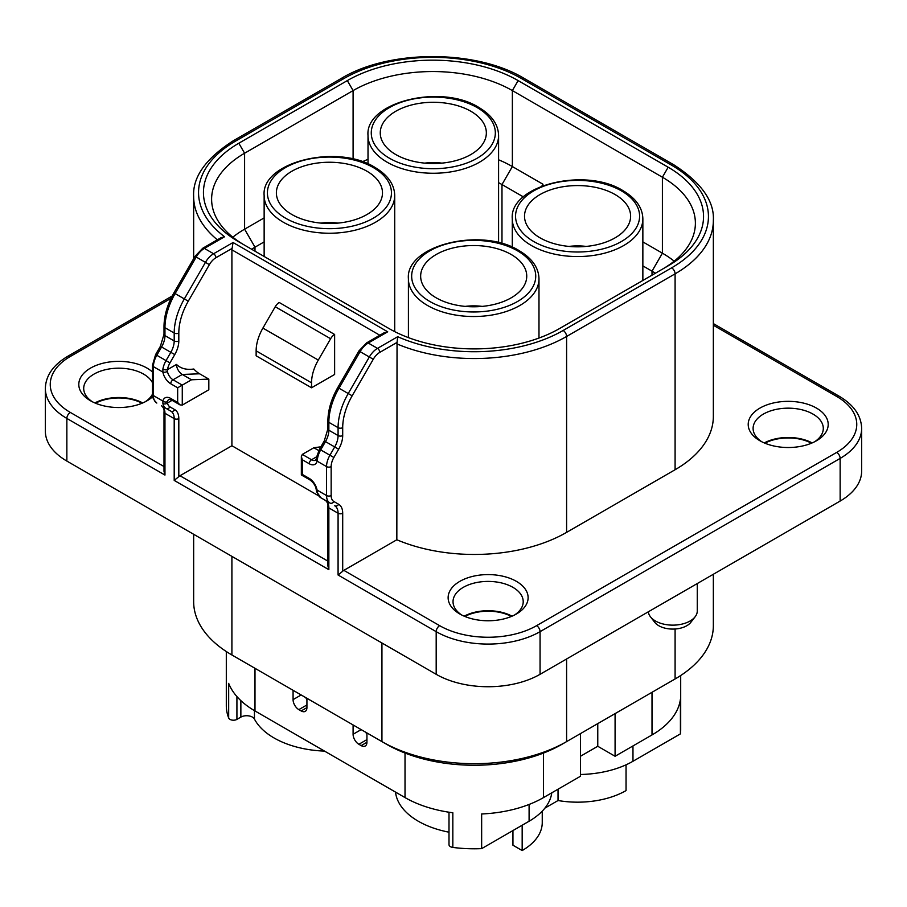 <?xml version="1.0" encoding="UTF-8"?>
<svg xmlns="http://www.w3.org/2000/svg" width="907" height="907" viewBox="0 0 907 907"><rect width="100%" height="100%" fill="white"/><g stroke="black" fill="none" stroke-linecap="round" stroke-linejoin="round"><path stroke-width="1.36" d="M145.233 401.767A35.09 20.26 0 0 0 152.467 394.16M152.467 382.731A35.09 20.26 0 0 0 143.612 374.115A35.09 20.26 0 0 0 105.371 369.727A35.09 20.26 0 0 0 83.705 388.445A35.09 20.26 0 0 0 92.367 401.767M152.682 396.71A39.987 23.083 180 0 1 147.081 400.769A39.987 23.083 180 0 1 90.519 400.769A39.987 23.083 180 0 1 90.519 368.117A39.987 23.083 180 0 1 147.07 368.117A39.987 23.083 180 0 1 152.467 371.995M516.4 581.353A39.987 23.083 180 0 1 516.4 614.005A39.987 23.083 180 0 1 459.849 614.005L459.849 614.005A39.987 23.083 180 0 1 459.849 581.353A39.987 23.083 180 0 1 516.4 581.353M514.552 615.003A35.09 20.26 0 0 0 523.214 601.67A35.09 20.26 0 0 0 512.943 587.351A35.09 20.26 0 0 0 474.69 582.952A35.09 20.26 0 0 0 453.035 601.67A35.09 20.26 0 0 0 461.697 615.003M816.481 408.105A39.987 23.083 180 0 1 816.481 440.757A39.987 23.083 180 0 1 759.93 440.757A39.987 23.083 180 0 1 759.919 440.757A39.987 23.083 180 0 1 759.93 408.105A39.987 23.083 180 0 1 816.481 408.105M814.633 441.754A35.09 20.26 0 0 0 823.295 428.421A35.09 20.26 0 0 0 813.012 414.102A35.09 20.26 0 0 0 774.771 409.703A35.09 20.26 0 0 0 753.105 428.421A35.09 20.26 0 0 0 761.767 441.754M648.346 611.794A24.478 14.138 0 0 0 650.432 616.771A24.478 14.138 0 0 0 655.478 621A24.478 14.138 0 0 0 695.136 616.771A24.478 14.138 0 0 0 697.268 611.001L697.268 583.541M695.136 616.771L690.839 622.327A19.773 11.417 180 0 1 658.811 625.739A19.773 11.417 180 0 1 654.741 622.327L650.432 616.771M311.543 387.777L334.626 374.455L334.626 334.468A8.163 4.716 120 0 0 330.624 338.73L275.229 306.747L262.905 328.096L318.3 360.079A32.641 18.843 120 0 0 311.543 382.822L256.137 350.839L256.137 355.793L311.543 387.777L311.543 382.822M256.137 350.839A32.641 18.843 -60 0 1 262.905 328.096M318.3 360.079L330.624 338.73M275.229 306.747A8.163 4.716 -60 0 1 279.22 302.485L334.626 334.468M379.829 335.25L231.909 249.844L231.909 445.745L179.971 475.733L327.892 561.138M231.909 445.745L318.448 495.71M318.754 450.575L313.845 447.752L320.874 446.811M313.845 447.752L302.303 454.407L301.351 456.527L302.303 459.747L302.303 474.406L309.23 478.397A11.428 6.598 60 0 1 317.087 490.075L317.552 492.796A16.326 9.421 120 0 0 320.693 497.671L325.477 500.437A16.326 9.421 -60 0 1 328.856 507.909L328.856 569.687L327.892 565.979L327.892 506.571A3.265 1.882 0 0 0 328.856 507.909L338.084 513.237A3.265 1.882 0 0 0 342.699 513.237L342.699 571.251L338.084 575.015L338.084 513.237A16.326 9.421 120 0 0 334.706 505.766A3.265 2.664 -60 0 0 338.651 504.269A19.591 11.303 -60 0 1 342.699 513.237M208.825 379.115L191.513 379.784L182.273 374.455A8.163 4.716 60 0 1 176.502 364.455C180.81 368.571 186.581 370.09 193.815 369.002A19.591 11.303 -120 0 0 199.585 373.786L208.825 379.115L208.825 389.772L182.273 405.1L179.971 404.873L171.412 399.93A3.265 1.882 120 0 1 170.731 398.434L177.659 402.436L179.971 404.873M177.659 402.436L177.659 387.777L170.731 383.774A11.428 6.598 60 0 1 162.886 372.108L162.897 369.092A3.265 1.463 9.3 0 0 167.466 369.671L167.432 371.439A8.163 4.716 -120 0 0 173.044 379.784L182.273 385.112L182.273 405.1M162.897 369.092A16.326 9.421 -60 0 1 166.038 360.601L170.822 352.324A16.326 9.421 120 0 0 174.201 340.941L174.201 333.039A48.967 28.276 -60 0 1 184.336 298.913L205.447 262.361A16.326 9.421 -60 0 1 213.599 253.745L233.054 242.509L232.101 248.393L215.911 257.747A13.061 7.539 120 0 0 209.381 264.64L188.282 301.192A45.701 26.382 120 0 0 178.815 333.039L178.815 340.941A19.591 11.303 -60 0 1 174.756 354.592L169.972 362.879A13.061 7.539 120 0 0 167.466 369.671L176.502 364.455M366.621 342.88A3.265 1.882 60 0 1 368.253 343.039A16.326 9.421 120 0 0 360.102 351.655L338.991 388.207L348.231 393.536L369.33 356.984L358.9 350.964L366.621 342.88L384.024 332.824L387.708 331.803L368.253 343.039L377.493 348.367L397.697 336.701L397.039 342.415L379.795 352.37A13.061 7.539 120 0 0 373.276 359.263L352.165 395.803A45.701 26.382 120 0 0 342.699 427.662L342.699 435.564A19.591 11.303 -60 0 1 338.651 449.214L333.867 457.491A13.061 7.539 120 0 0 331.157 466.595L331.157 495.539A13.061 7.539 120 0 0 333.867 501.514L338.651 504.269M523.396 196.91L501.979 184.54A97.933 56.54 0 0 0 498.589 182.681M542.942 185.663L542.942 184.212L541.876 186.06M542.942 184.212L512.364 166.548A112.627 65.021 0 0 0 498.589 159.791M674.173 261.171A112.627 65.021 0 0 0 662.405 253.178L642.859 241.897M662.518 269.107A112.627 65.021 0 0 0 695.386 223.19A112.627 65.021 0 0 0 662.405 177.216L512.364 90.587A112.627 65.021 0 0 0 353.095 90.587L244.595 153.226A112.627 65.021 0 0 0 211.614 199.2A112.627 65.021 0 0 0 244.482 245.117M368.015 159.315A112.627 65.021 0 0 0 362.403 161.741M264.141 217.907L244.595 229.188A112.627 65.021 0 0 0 232.827 237.18M264.141 241.897L254.992 247.18A97.933 56.54 0 0 0 251.613 249.232M209.381 264.64L195.016 256.341L202.737 248.257L221.093 237.657L224.573 236.75L204.37 248.416A16.326 9.421 120 0 0 196.207 257.032L175.108 293.585A48.967 28.276 120 0 0 164.961 327.71L164.961 335.613A16.326 9.421 -60 0 1 161.582 346.984L156.809 355.272A16.326 9.421 120 0 0 153.419 366.643L153.419 395.588L162.886 401.041A3.265 2.279 13.4 0 0 167.432 401.631L167.466 402.991A13.061 7.539 120 0 0 169.972 406.892L174.756 409.658A19.591 11.303 -60 0 1 178.815 418.615L178.815 476.628L174.201 480.404L174.201 418.615A16.326 9.421 120 0 0 170.822 411.143L166.038 408.388A16.326 9.421 -60 0 1 162.897 403.513L162.886 401.041A11.428 6.598 60 0 1 170.731 398.434M840.143 501.061A73.444 42.402 0 0 0 861.65 471.073L861.65 428.421A73.444 42.402 180 0 1 840.143 458.409L840.143 501.061L540.062 674.309A73.444 42.402 0 0 1 436.188 674.309L66.857 461.073A73.444 42.402 0 0 1 45.35 431.097L45.35 388.445A73.444 42.402 180 0 0 66.857 418.433L66.857 461.073M333.867 501.514A3.265 2.664 -60 0 1 329.921 503.011A16.326 9.421 -60 0 1 326.543 495.539L326.543 466.595L317.087 461.13A3.265 2.279 13.4 0 1 316.214 459.044L316.6 457.105A3.265 1.463 9.3 0 0 317.552 458.386L317.087 461.13A11.428 6.598 60 0 1 309.23 463.738L302.303 459.747M342.699 571.251A4.898 2.823 -60 0 1 343.855 570.356L439.646 625.66A68.558 39.579 0 0 0 536.593 625.66L836.673 452.412A68.558 39.579 0 0 0 836.673 396.438L713.344 325.239M164.961 475.064L164.008 471.368L164.008 411.959A3.265 1.882 0 0 0 164.961 413.286L164.961 475.064L66.857 418.433A4.898 2.823 -60 0 1 70.327 412.436L164.008 466.527M675.091 469.735A130.574 75.383 0 0 0 713.344 416.426L713.344 220.526A130.574 75.383 180 0 1 675.091 273.835L566.603 336.463L566.603 532.375L675.091 469.735L675.091 273.835A4.898 2.823 60 0 0 671.634 267.837A125.676 72.56 0 0 0 671.634 165.221A4.898 2.823 -60 0 1 674.082 164.972L524.042 78.353C476.118 49.341 389.33 49.341 341.406 78.353L232.918 140.993C205.628 158.691 192.533 177.205 193.656 196.536L193.656 258.688M566.603 532.375A130.574 75.383 0 0 1 396.835 539.767L397.039 342.415M396.835 539.767L343.855 570.356M764.272 442.922A35.09 20.26 180 0 1 812.128 442.922M464.191 616.17A35.09 20.26 180 0 1 512.058 616.17M94.872 402.946A35.09 20.26 180 0 1 142.728 402.946M193.656 534.28L193.656 601.681A130.574 75.383 0 0 0 231.909 654.979L381.938 741.609A130.574 75.383 0 0 0 566.603 741.609L675.091 678.969A130.574 75.383 0 0 0 713.344 625.66L713.344 574.267M675.091 629.005L675.091 678.969L561.989 744.273A124.044 71.619 180 0 1 386.563 744.273L231.909 654.979L231.909 556.365M670.59 681.576A124.044 71.619 180 0 1 670.477 681.633L675.091 678.969M381.938 642.984L381.938 741.609L386.563 744.273M566.603 741.609L561.989 744.273L566.603 741.609L566.603 658.981M236.523 657.643L231.909 654.979L236.523 657.654A124.044 71.619 180 0 1 236.523 657.643A124.044 71.619 180 0 1 236.41 657.586M655.387 273.222A97.933 56.54 0 0 0 652.008 271.17L642.859 265.887M668.176 167.217A120.778 69.737 180 0 1 668.176 265.83A120.778 69.737 180 0 1 668.176 265.842L559.676 328.47A120.778 69.737 180 0 1 388.865 328.47L238.824 241.852A120.778 69.737 180 0 1 238.824 143.227L347.324 80.598A120.778 69.737 180 0 1 518.135 80.598L668.176 167.217L662.405 177.216L662.405 253.178L652.008 271.17L652.008 275.161M177.659 387.777L191.513 379.784M152.467 394.25A3.265 1.882 0 0 0 153.419 395.588A16.326 9.421 120 0 0 156.809 403.059C153.442 399.704 151.991 396.767 152.467 394.25L152.467 365.317A3.265 1.882 0 0 0 153.419 366.643L162.886 372.108A3.265 1.395 -10.6 0 0 167.432 371.439M162.897 403.513A3.265 2.233 -11.5 0 0 167.466 402.991L172.092 400.327M231.909 249.844A4.898 2.823 -60 0 1 232.101 248.393M178.815 476.628A4.898 2.823 -60 0 1 179.971 475.733M329.921 503.011L320.693 497.671L316.622 491.594A3.265 2.233 -11.5 0 0 317.552 492.796M316.622 491.594L316.18 489.338A3.265 1.395 -10.6 0 0 317.087 490.075L326.543 495.539A3.265 1.882 0 0 0 331.157 495.539M324.525 751.098A78.342 45.237 180 0 1 274.027 737.947A78.342 45.237 180 0 1 254.448 719.07A8.163 4.716 0 0 0 240.865 717.108L236.92 719.387A4.898 2.823 180 0 1 229.993 719.387A4.898 2.823 180 0 1 228.677 718.004A97.933 56.54 180 0 1 226.308 705.623L226.308 651.543M448.999 832.184A78.342 45.237 180 0 1 418.297 821.232A78.342 45.237 180 0 1 395.509 792.083M551.796 792.797A78.342 45.237 180 0 1 529.098 821.232L481.651 848.635A97.933 56.54 180 0 1 452.831 847.421A4.898 2.823 180 0 1 450.439 846.662A4.898 2.823 180 0 1 448.999 844.655L448.999 812.23M542.25 811.153L542.25 822.57A68.558 39.579 180 0 1 522.171 850.551L522.171 825.234M522.171 850.551L512.943 845.222L512.943 830.563M558.032 789.203L558.032 800.53A68.558 39.579 180 0 0 626.045 790.587L626.045 764.816M558.032 800.53L544.914 808.103M580.457 733.616L580.457 776.256L543.52 797.582A97.933 56.54 180 0 1 481.651 813.976L481.651 848.635M580.457 756.268L597.77 746.268L615.082 756.268L615.082 713.616M597.77 723.616L597.77 746.268M680.692 675.534L680.692 729.613A97.933 56.54 180 0 1 680.42 733.876L632.973 761.268A78.342 45.237 180 0 1 580.457 774.487M680.42 733.876L680.42 699.218A97.933 56.54 180 0 1 652.008 734.942L615.082 756.268M366.938 742.277A8.163 4.716 60 0 1 365.249 746.008A8.163 4.716 60 0 1 361.167 745.611L366.938 742.277L366.938 732.947M366.938 739.613L358.866 744.273L361.167 745.611M306.929 707.63A8.163 4.716 60 0 1 305.24 711.36A8.163 4.716 60 0 1 301.158 710.952L306.929 707.63L306.929 698.299M306.929 704.954L298.845 709.625L301.158 710.952M298.845 709.625A8.163 4.716 60 0 1 293.074 699.626L301.158 694.966M305.772 697.63A8.163 4.716 -120 0 0 306.929 699.626M293.074 690.295L293.074 699.626M365.782 732.278A8.163 4.716 -120 0 0 366.938 734.273M358.866 744.273A8.163 4.716 60 0 1 353.095 734.273L361.167 729.613M353.095 724.954L353.095 734.273M452.831 847.421L452.831 812.763A97.933 56.54 180 0 1 405.021 797.582L254.992 710.952A97.933 56.54 180 0 1 228.677 683.356L228.677 718.004M366.938 171.219A53.048 30.623 0 0 0 309.128 164.575A53.048 30.623 0 0 0 276.386 192.874A53.048 30.623 0 0 0 291.918 214.528A53.048 30.623 0 0 0 349.728 221.172A53.048 30.623 0 0 0 382.482 192.874A53.048 30.623 0 0 0 366.938 171.219M470.812 111.244A53.048 30.623 0 0 0 413.002 104.611A53.048 30.623 0 0 0 380.26 132.898A53.048 30.623 0 0 0 395.792 154.553A53.048 30.623 0 0 0 453.602 161.197A53.048 30.623 0 0 0 486.345 132.898A53.048 30.623 0 0 0 470.812 111.244M511.208 254.504A53.048 30.623 0 0 0 453.398 247.872A53.048 30.623 0 0 0 420.655 276.17A53.048 30.623 0 0 0 436.188 297.825A53.048 30.623 0 0 0 493.998 304.457A53.048 30.623 0 0 0 526.74 276.17A53.048 30.623 0 0 0 511.208 254.504M615.082 194.54A53.048 30.623 0 0 0 557.272 187.896A53.048 30.623 0 0 0 524.518 216.195A53.048 30.623 0 0 0 540.062 237.849A53.048 30.623 0 0 0 597.872 244.493A53.048 30.623 0 0 0 630.614 216.195A53.048 30.623 0 0 0 615.082 194.54M764.941 443.206A34.273 19.784 180 0 1 811.459 443.206M95.541 403.23A34.273 19.784 180 0 1 142.059 403.23M464.872 616.454A34.273 19.784 180 0 1 511.378 616.454M482.241 306.396A39.749 22.947 0 0 0 465.155 306.396M337.971 223.099A39.749 22.947 0 0 0 320.885 223.099M586.115 246.421A39.749 22.947 0 0 0 569.029 246.421M441.845 163.124A39.749 22.947 0 0 0 424.759 163.124M302.303 454.407L311.543 459.747L316.645 456.788M309.23 463.738A3.265 1.882 120 0 1 311.543 459.747A8.163 4.716 -120 0 0 315.625 460.144L316.214 459.044M170.731 383.774A3.265 1.882 -60 0 1 173.044 379.784L182.273 374.455L199.585 373.786M152.467 365.317L155.607 354.58L169.972 362.879M155.607 354.58L160.392 346.304L174.756 354.592M160.392 346.304L164.008 334.286A3.265 1.882 0 0 0 164.961 335.613L174.201 340.941A3.265 1.882 0 0 0 178.815 340.941M164.008 334.286L164.008 326.373A3.265 1.882 0 0 0 164.961 327.71L174.201 333.039A3.265 1.882 0 0 0 178.815 333.039M164.008 326.373C164.144 315.477 167.444 304.31 173.906 292.893L188.282 301.192M202.737 248.257A3.265 1.882 60 0 1 204.37 248.416L213.599 253.745A3.265 1.882 60 0 1 215.911 257.747M518.135 80.598L512.364 90.587L512.364 166.548L501.979 184.54L501.979 243.564M353.095 159.088L353.095 90.587L347.324 80.598M254.992 251.182L254.992 247.18L244.595 229.188L244.595 153.226L238.824 143.227M397.697 336.701A125.676 72.56 0 0 0 563.145 330.477A4.898 2.823 60 0 1 566.603 336.463A130.574 75.383 180 0 1 396.835 343.866M563.145 330.477L671.634 267.837M671.634 165.221L521.593 78.592A4.898 2.823 -60 0 1 524.042 78.353M521.593 78.592A125.676 72.56 0 0 0 343.855 78.592A4.898 2.823 -120 0 0 341.406 78.353M343.855 78.592L235.367 141.231A4.898 2.823 -120 0 0 232.918 140.993M235.367 141.231A125.676 72.56 0 0 0 224.573 236.75M217.34 239.822A130.574 75.383 180 0 1 193.656 196.536M164.008 411.959C164.326 409.59 163.521 407.549 161.582 405.814L161.582 405.814A3.265 2.664 -60 0 0 161.582 405.814L170.822 411.143A3.265 2.664 -60 0 0 174.756 409.658M178.815 418.615A3.265 1.882 0 0 1 174.201 418.615L164.961 413.286A16.326 9.421 -60 0 0 161.582 405.814M836.673 452.412A4.898 2.823 -120 0 1 840.143 458.409L540.062 631.657L540.062 674.309M536.593 625.66A4.898 2.823 -120 0 1 540.062 631.657A73.444 42.402 180 0 1 436.188 631.657L436.188 674.309M316.6 457.105L319.502 449.203L329.921 455.223L334.706 446.936L325.477 441.607L320.693 449.883A16.326 9.421 120 0 0 317.552 458.386M331.157 466.595A3.265 1.882 0 0 1 326.543 466.595A16.326 9.421 -60 0 1 329.921 455.223L333.867 457.491M338.651 449.214L334.706 446.936A16.326 9.421 120 0 0 338.084 435.564L338.084 427.662L328.856 422.333L328.856 430.235A16.326 9.421 -60 0 1 325.477 441.607L324.275 440.915L327.892 428.898A3.265 1.882 0 0 0 328.856 430.235L338.084 435.564A3.265 1.882 0 0 0 342.699 435.564M327.892 420.995C328.028 410.089 331.327 398.933 337.801 387.516L338.991 388.207A48.967 28.276 120 0 0 328.856 422.333A3.265 1.882 0 0 1 327.892 420.995L327.892 428.898M342.699 427.662A3.265 1.882 0 0 1 338.084 427.662A48.967 28.276 -60 0 1 348.231 393.536L352.165 395.803M373.276 359.263L369.33 356.984A16.326 9.421 -60 0 1 377.493 348.367A3.265 1.882 60 0 1 379.795 352.37M439.646 625.66A4.898 2.823 -60 0 0 436.188 631.657L338.084 575.015M713.344 323.584L839.122 396.2A4.898 2.823 120 0 0 836.673 396.438M172.217 295.977L67.878 356.224A4.898 2.823 60 0 1 70.327 356.462A68.558 39.579 0 0 0 70.327 412.436M171.049 298.312L70.327 356.462M233.054 242.509L387.708 331.803M171.412 399.93L168.963 399.363A8.163 4.716 -120 0 0 167.432 401.631M166.038 408.388A3.265 2.664 -60 0 0 169.972 406.892M328.856 569.687L174.201 480.404M301.351 456.527L301.351 474.951L309.911 479.894A3.265 1.882 -60 0 1 309.23 478.397M325.454 500.426A3.265 2.664 -60 0 0 325.477 500.437L320.693 497.671M254.448 710.646L254.448 719.07M632.973 761.268L632.973 745.939M240.865 717.108L240.865 700.646M254.992 710.952L254.992 668.312M405.021 797.582L405.021 753.048M236.92 696.576L236.92 719.387M543.52 797.582L543.52 753.048M529.098 821.232L529.098 804.452M652.008 734.942L652.008 692.302M264.141 195.538C260.955 162.172 337.109 143.272 374.92 167.387C387.856 175.096 394.454 184.484 394.715 195.538A65.293 37.697 180 0 1 354.41 230.367A65.293 37.697 180 0 1 283.267 222.192A65.293 37.697 180 0 1 264.141 195.538L264.141 256.466M285.569 218.19A62.027 35.804 0 0 0 373.287 218.19A62.027 35.804 0 0 0 373.287 167.557A62.027 35.804 0 0 0 285.569 167.557A62.027 35.804 0 0 0 285.569 218.19M368.015 135.562C364.818 102.196 440.983 83.297 478.794 107.423C491.73 115.132 498.328 124.508 498.589 135.562A65.293 37.697 180 0 1 458.284 170.391A65.293 37.697 180 0 1 387.142 162.217A65.293 37.697 180 0 1 368.015 135.562L368.015 163.929M389.443 158.226A62.027 35.804 0 0 0 477.161 158.226A62.027 35.804 0 0 0 477.161 107.582A62.027 35.804 0 0 0 389.443 107.582A62.027 35.804 0 0 0 389.443 158.226M408.411 278.834C405.214 245.457 481.379 226.569 519.189 250.683C532.126 258.393 538.724 267.769 538.985 278.834A65.293 37.697 180 0 1 498.68 313.652A65.293 37.697 180 0 1 427.537 305.489A65.293 37.697 180 0 1 408.411 278.834L408.411 337.619M429.839 301.487A62.027 35.804 0 0 0 517.557 301.487A62.027 35.804 0 0 0 517.557 250.842A62.027 35.804 0 0 0 429.839 250.842A62.027 35.804 0 0 0 429.839 301.487M512.285 218.859C509.088 185.493 585.253 166.593 623.064 190.708C635.988 198.418 642.598 207.805 642.859 218.859A65.293 37.697 180 0 1 602.554 253.688A65.293 37.697 180 0 1 531.4 245.514A65.293 37.697 180 0 1 512.285 218.859L512.285 247.214M533.713 241.511A62.027 35.804 0 0 0 621.431 241.511A62.027 35.804 0 0 0 621.431 190.878A62.027 35.804 0 0 0 533.713 190.878A62.027 35.804 0 0 0 533.713 241.511M713.344 220.526C714.512 201.252 701.417 182.738 674.082 164.972M839.122 396.2C853.736 404.828 861.253 415.576 861.65 428.421M67.878 356.224C53.264 364.852 45.747 375.589 45.35 388.445M195.016 256.341L173.906 292.893M319.502 449.203L324.275 440.915M358.9 350.964L337.801 387.516M327.892 506.571C328.209 504.213 327.404 502.172 325.477 500.437M316.18 489.338C315.602 485.721 313.505 482.581 309.911 479.894M394.715 195.538L394.715 331.633M498.589 135.562L498.589 242.668M538.985 278.834L538.985 338.039M642.859 218.859L642.859 280.456"/></g></svg>
